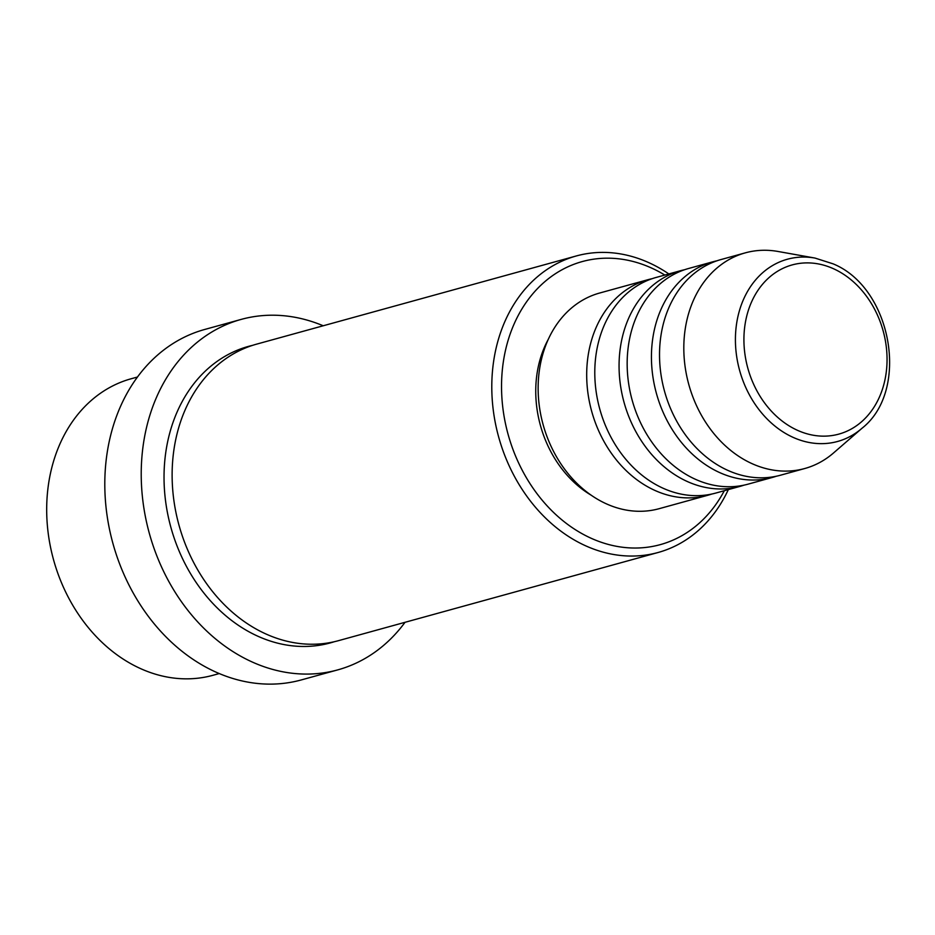 <?xml version="1.0" encoding="UTF-8"?>
<svg xmlns="http://www.w3.org/2000/svg" width="935" height="935" viewBox="0 0 935 935"><rect width="100%" height="100%" fill="white"/><g stroke="black" fill="none" stroke-linecap="round" stroke-linejoin="round"><path stroke-width="1.4" d="M711.664 494.077A111.861 89.456 -105.4 0 1 707.655 495.305A111.861 89.456 -105.4 0 1 654.044 490.033A111.861 89.456 -105.4 0 1 586.736 378.511A111.861 89.456 -105.4 0 1 648.154 279.647A111.861 89.456 -105.4 0 1 652.233 278.653M744.038 485.136A111.861 89.456 -105.4 0 1 740.029 486.375L715.742 493.072A111.861 89.456 -105.4 0 1 662.132 487.801A111.861 89.456 -105.4 0 1 594.835 376.279A111.861 89.456 -105.4 0 1 656.253 277.415L680.528 270.718A111.861 89.456 -105.4 0 1 684.607 269.724M740.029 486.375A111.861 89.456 -105.4 0 1 686.407 481.104A111.861 89.456 -105.4 0 1 619.11 369.582A111.861 89.456 -105.4 0 1 680.528 270.718M776.412 476.207A111.861 89.456 -105.4 0 1 772.392 477.446L748.117 484.143A111.861 89.456 -105.4 0 1 694.506 478.872A111.861 89.456 -105.4 0 1 627.21 367.35A111.861 89.456 -105.4 0 1 688.628 268.485L712.902 261.788A111.861 89.456 -105.4 0 1 716.981 260.795M772.392 477.446A111.861 89.456 -105.4 0 1 718.781 472.175A111.861 89.456 -105.4 0 1 651.485 360.653A111.861 89.456 -105.4 0 1 712.902 261.788M804.766 468.517L780.491 475.214A111.861 89.456 -105.4 0 1 726.881 469.943A111.861 89.456 -105.4 0 1 659.572 358.421A111.861 89.456 -105.4 0 1 720.99 259.556L745.277 252.859A111.861 89.456 -105.4 0 1 778.002 251.468L815.004 258.072A94.517 75.583 -105.4 0 0 736.266 326.023A94.517 75.583 -105.4 0 0 792.319 437.007A94.517 75.583 -105.4 0 0 861.965 428.288L833.576 452.926A111.861 89.456 -105.4 0 1 804.766 468.517A111.861 89.456 -105.4 0 1 751.156 463.246A111.861 89.456 -105.4 0 1 683.859 351.712A111.861 89.456 -105.4 0 1 745.277 252.859M137.457 377.027L131.204 378.745A153.807 122.999 74.6 0 0 46.75 514.682A153.807 122.999 74.6 0 0 139.292 668.022A153.807 122.999 74.6 0 0 213.005 675.28L219.257 673.551M664.808 275.054A146.818 117.401 74.6 0 0 652.583 268.509A146.818 117.401 74.6 0 0 505.706 349.374A146.818 117.401 74.6 0 0 589.938 537.707A146.818 117.401 74.6 0 0 724.309 490.711M728.33 489.601A153.807 122.999 -105.4 0 1 658.111 552.491A153.807 122.999 -105.4 0 1 584.398 545.234A153.807 122.999 -105.4 0 1 491.857 391.894A153.807 122.999 -105.4 0 1 576.311 255.956A153.807 122.999 -105.4 0 1 650.024 263.214A153.807 122.999 -105.4 0 1 668.841 273.943M241.113 319.419L204.695 329.471A181.764 145.357 74.6 0 0 104.884 490.115A181.764 145.357 74.6 0 0 214.244 671.342A181.764 145.357 74.6 0 0 301.374 679.909L337.792 669.869A181.764 145.357 -105.4 0 1 250.662 661.29A181.764 145.357 -105.4 0 1 141.302 480.064A181.764 145.357 -105.4 0 1 241.113 319.419A181.764 145.357 -105.4 0 1 323.218 325.777M658.111 552.491L338.447 640.674A153.807 122.999 -105.4 0 1 264.722 633.427A153.807 122.999 -105.4 0 1 172.192 480.076A153.807 122.999 -105.4 0 1 256.634 344.138L576.311 255.956M707.655 495.305L659.093 508.698A111.861 89.456 -105.4 0 1 605.483 503.427A111.861 89.456 -105.4 0 1 538.186 391.905A111.861 89.456 -105.4 0 1 599.604 293.041L648.154 279.647M591.142 495.176A104.872 83.858 -105.4 0 1 548.202 339.499M405.03 622.301A181.764 145.357 -105.4 0 1 337.792 669.869M834.207 269.058A87.761 70.183 74.6 0 0 746.41 317.409A87.761 70.183 74.6 0 0 796.76 429.983A87.761 70.183 74.6 0 0 884.557 381.644A87.761 70.183 74.6 0 0 834.207 269.058M334.368 641.702A153.807 122.999 -105.4 0 1 256.634 635.66A153.807 122.999 -105.4 0 1 164.046 479.725A153.807 122.999 -105.4 0 1 252.614 345.342M861.965 428.288C910.246 390.526 891.92 287.828 833.108 263.845L815.004 258.072"/></g></svg>
